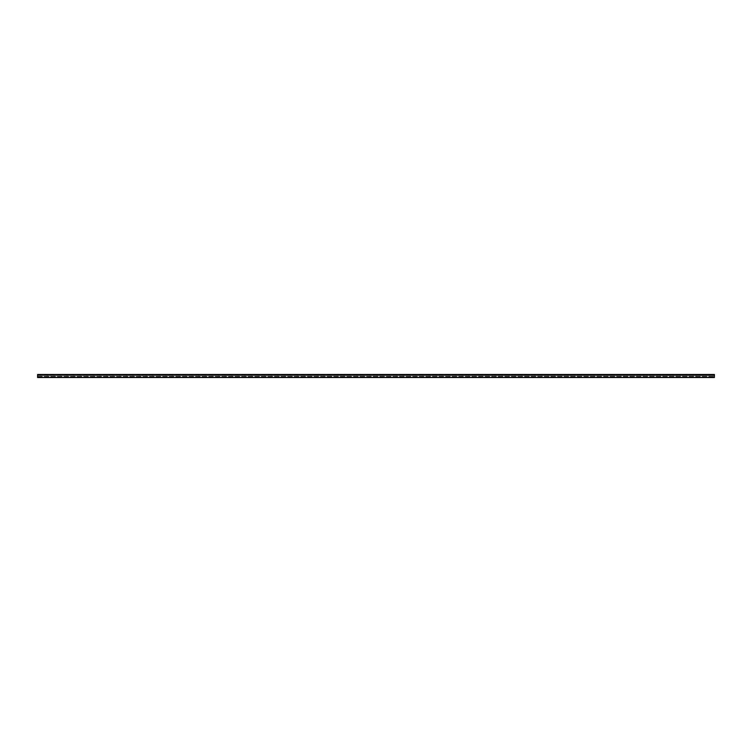 <?xml version="1.0" encoding="UTF-8"?>
<svg xmlns="http://www.w3.org/2000/svg" width="752" height="752" viewBox="0 0 752 752"><rect width="100%" height="100%" fill="white"/><g stroke="black" fill="none" stroke-linecap="round" stroke-linejoin="round"><path stroke-width="0.56" stroke-dasharray="3.76 2.82" d="M701.437 374.684L697.941 374.684L701.437 374.684L701.437 375.492L697.941 375.492L701.437 375.492M698.768 374.684L700.61 374.684M700.61 374.487L698.768 374.487M672.006 374.684L668.509 374.684L672.006 374.684L672.006 375.492L668.509 375.492L672.006 375.492M669.346 374.684L671.179 374.684M671.179 374.487L669.346 374.487M642.584 374.684L639.087 374.684L642.584 374.684L642.584 375.492L639.087 375.492L642.584 375.492M639.914 374.684L641.757 374.684M641.757 374.487L639.914 374.487M613.153 374.684L609.665 374.684L613.153 374.684L613.153 375.492L609.665 375.492L613.153 375.492M610.492 374.684L612.325 374.684M612.325 374.487L610.492 374.487M583.731 374.684L580.234 374.684L583.731 374.684L583.731 375.492L580.234 375.492L583.731 375.492M581.061 374.684L582.903 374.684M582.903 374.487L581.061 374.487M554.299 374.684L550.812 374.684L554.299 374.684L554.299 375.492L550.812 375.492L554.299 375.492M551.639 374.684L553.472 374.684M553.472 374.487L551.639 374.487M524.877 374.684L521.38 374.684L524.877 374.684L524.877 375.492L521.38 375.492L524.877 375.492M522.208 374.684L524.05 374.684M524.05 374.487L522.208 374.487M495.455 374.684L491.958 374.684L495.455 374.684L495.455 375.492L491.958 375.492L495.455 375.492M492.786 374.684L494.628 374.684M494.628 374.487L492.786 374.487M466.024 374.684L462.527 374.684L466.024 374.684L466.024 375.492L462.527 375.492L466.024 375.492M463.354 374.684L465.197 374.684M465.197 374.487L463.354 374.487M436.602 374.684L433.105 374.684L436.602 374.684L436.602 375.492L433.105 375.492L436.602 375.492M433.932 374.684L435.775 374.684M435.775 374.487L433.932 374.487M407.17 374.684L403.683 374.684L407.17 374.684L407.17 375.492L403.683 375.492L407.17 375.492M404.51 374.684L406.343 374.684M406.343 374.487L404.51 374.487M377.748 374.684L374.252 374.684L377.748 374.684L377.748 375.492L374.252 375.492L377.748 375.492M375.079 374.684L376.921 374.684M376.921 374.487L375.079 374.487M348.317 374.684L344.83 374.684L348.317 374.684L348.317 375.492L344.83 375.492L348.317 375.492M345.657 374.684L347.49 374.684M347.49 374.487L345.657 374.487M318.895 374.684L315.398 374.684L318.895 374.684L318.895 375.492L315.398 375.492L318.895 375.492M316.225 374.684L318.068 374.684M318.068 374.487L316.225 374.487M289.473 374.684L285.976 374.684L289.473 374.684L289.473 375.492L285.976 375.492L289.473 375.492M286.803 374.684L288.646 374.684M288.646 374.487L286.803 374.487M260.042 374.684L256.545 374.684L260.042 374.684L260.042 375.492L256.545 375.492L260.042 375.492M257.372 374.684L259.214 374.684M259.214 374.487L257.372 374.487M230.62 374.684L227.123 374.684L230.62 374.684L230.62 375.492L227.123 375.492L230.62 375.492M227.95 374.684L229.792 374.684M229.792 374.487L227.95 374.487M201.188 374.684L197.701 374.684L201.188 374.684L201.188 375.492L197.701 375.492L201.188 375.492M198.528 374.684L200.361 374.684M200.361 374.487L198.528 374.487M171.766 374.684L168.269 374.684L171.766 374.684L171.766 375.492L168.269 375.492L171.766 375.492M169.097 374.684L170.939 374.684M170.939 374.487L169.097 374.487M142.335 374.684L138.847 374.684L142.335 374.684L142.335 375.492L138.847 375.492L142.335 375.492M139.675 374.684L141.508 374.684M141.508 374.487L139.675 374.487M112.913 374.684L109.416 374.684L112.913 374.684L112.913 375.492L109.416 375.492L112.913 375.492M110.243 374.684L112.086 374.684M112.086 374.487L110.243 374.487M83.491 374.684L79.994 374.684L83.491 374.684L83.491 375.492L79.994 375.492L83.491 375.492M80.821 374.684L82.654 374.684M82.654 374.487L80.821 374.487M52.311 375.492L714.4 375.398L52.311 375.492M54.059 374.684L50.563 374.684L54.059 374.684L54.059 375.492M51.39 374.684L53.232 374.684M53.232 374.487L51.39 374.487M714.4 374.487L714.4 377.513L714.4 375.577L714.4 377.513L37.6 377.513L37.6 374.487L714.4 374.487M37.6 377.513L714.4 377.513L37.6 377.513M37.6 376.846L714.4 376.846L37.6 376.846M37.6 375.577L37.6 376.423L37.6 375.492L714.4 375.577L37.6 375.577M37.6 375.492L714.4 375.492L37.6 375.492M37.6 374.59L714.4 374.59M37.6 377.41L714.4 377.41M37.6 377.231L714.4 377.231L37.6 377.231M37.6 376.423L714.4 376.423L37.6 376.423M697.941 374.684L697.941 375.492M668.509 374.684L668.509 375.492M639.087 374.684L639.087 375.492M609.665 374.684L609.665 375.492M580.234 374.684L580.234 375.492M550.812 374.684L550.812 375.492M521.38 374.684L521.38 375.492M491.958 374.684L491.958 375.492M462.527 374.684L462.527 375.492M433.105 374.684L433.105 375.492M403.683 374.684L403.683 375.492M374.252 374.684L374.252 375.492M344.83 374.684L344.83 375.492M315.398 374.684L315.398 375.492M285.976 374.684L285.976 375.492M256.545 374.684L256.545 375.492M227.123 374.684L227.123 375.492M197.701 374.684L197.701 375.492M168.269 374.684L168.269 375.492M138.847 374.684L138.847 375.492M109.416 374.684L109.416 375.492M79.994 374.684L79.994 375.492M50.563 374.684L50.563 375.492M37.6 375.398L714.4 375.398"/><path stroke-width="1.13" d="M37.6 377.513L714.4 377.513L714.4 374.487L37.6 374.487L37.6 377.513M37.6 377.41L714.4 377.41M37.6 374.59L714.4 374.59"/></g></svg>
